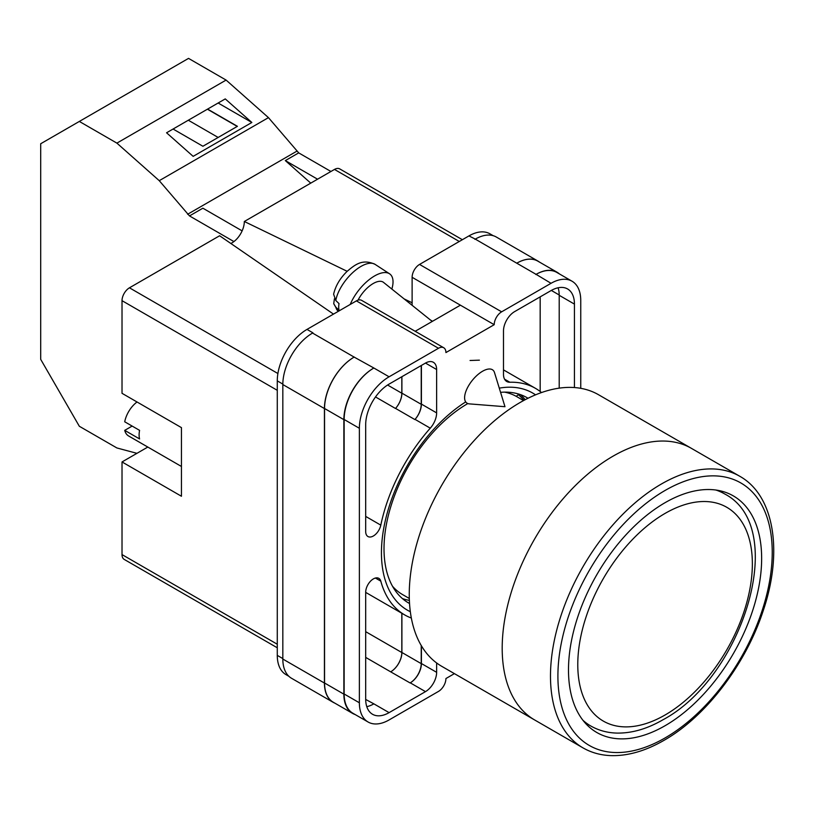 <?xml version="1.0" encoding="UTF-8"?>
<svg xmlns="http://www.w3.org/2000/svg" width="814" height="814" viewBox="0 0 814 814"><rect width="100%" height="100%" fill="white"/><g stroke="black" fill="none" stroke-linecap="round" stroke-linejoin="round"><path stroke-width="1.22" d="M410.337 611.711A125.336 72.365 -60 0 1 381.44 552.787A125.336 72.365 -60 0 1 465.547 402.014M499.277 388.136A125.336 72.365 -60 0 1 535.541 394.841M528.032 398.26A118.508 68.417 120 0 0 527.065 397.69A118.508 68.417 120 0 0 500.569 392.338M467.826 403.551A118.508 68.417 120 0 0 384.015 548.697A118.508 68.417 120 0 0 408.557 602.95A118.508 68.417 120 0 0 409.544 603.5M479.385 360.164L470.065 360.49M525.223 399.694A118.508 68.417 120 0 0 520.217 394.556M412.118 305.311L412.118 277.299A10.511 6.064 -60 0 1 419.546 264.428L501.638 311.823L551.037 283.303A42.023 24.267 120 0 1 572.049 281.227A42.023 24.267 120 0 1 580.748 300.458L580.748 388.329M493.213 235.704L489.957 233.832A42.023 24.267 -60 0 0 468.945 235.907L419.546 264.428M288.838 676.271L285.989 674.623A42.023 24.267 -60 0 1 277.279 655.382L282.824 658.577M412.118 277.299L494.21 324.694L445.919 352.574A10.511 6.064 120 0 0 443.742 347.761L361.65 300.366A10.511 6.064 -60 0 0 356.4 300.885L307 329.405A42.023 24.267 -60 0 0 277.279 380.881L277.279 655.382M460.409 305.179L415.191 331.278M454.405 673.636L445.919 678.54A10.511 6.064 120 0 1 438.492 691.412L389.092 719.932A42.023 24.267 120 0 1 368.081 722.008A42.023 24.267 120 0 1 359.371 702.777L359.371 428.276A42.023 24.267 120 0 1 389.092 376.801L438.492 348.28A10.511 6.064 120 0 1 443.742 347.761M421.408 365.435L421.408 404.09A15.761 9.096 120 0 1 415.048 419.373L430.28 428.174A15.761 9.096 120 0 0 436.63 412.891L436.63 369.515A15.761 9.096 120 0 0 433.374 362.301A15.761 9.096 120 0 0 425.488 363.075L436.63 369.515M430.28 428.174A130.8 75.519 120 0 0 380.81 525.142A10.887 6.288 120 0 1 367.938 536.518A10.887 6.288 120 0 1 365.69 531.542L365.69 424.623A33.089 19.109 120 0 1 389.092 384.096L425.488 363.075M541.514 392.552A130.8 75.519 120 0 0 535.459 388.339A130.8 75.519 120 0 0 509.839 382.234A15.761 9.096 120 0 1 506.756 381.501A15.761 9.096 120 0 1 503.49 374.287L503.49 330.911A15.761 9.096 120 0 1 514.631 311.609L551.037 290.598A33.089 19.109 120 0 1 567.582 288.96A33.089 19.109 120 0 1 574.44 304.11L574.44 387.556M375.396 578.032L380.81 581.155A10.887 6.288 120 0 0 378.825 578.347A10.887 6.288 120 0 0 370.441 581.267A10.887 6.288 120 0 0 365.69 592.216L365.69 699.124A33.089 19.109 120 0 0 372.537 714.275A33.089 19.109 120 0 0 389.092 712.637L425.488 691.625A15.761 9.096 120 0 0 436.63 672.323L436.63 662.962M380.81 581.155A130.8 75.519 120 0 0 404.66 614.896A130.8 75.519 120 0 0 411.335 618.029M501.638 311.823A10.511 6.064 120 0 0 494.21 324.694M334.768 703.103A42.023 24.267 -60 0 1 333.13 702.299L291.534 678.276A42.023 24.267 -60 0 1 282.824 659.045L324.43 683.058L324.43 408.557A42.023 24.267 -60 0 1 354.141 357.092L373.86 368.009A42.023 24.267 120 0 0 344.139 419.485L359.371 428.276M354.141 357.092L312.545 333.068A42.023 24.267 -60 0 1 312.942 332.845L312.545 333.068A42.023 24.267 -60 0 0 282.824 384.544L282.824 659.045M474.888 239.336A42.023 24.267 -60 0 1 475.295 239.113L468.945 235.907M516.778 263.197L536.09 274.349A42.023 24.267 -60 0 1 557.102 272.263L537.789 261.121A42.023 24.267 -60 0 0 516.778 263.197L475.295 239.113A42.023 24.267 -60 0 1 496.306 237.027L537.901 261.05A42.023 24.267 -60 0 1 539.417 262.057M540.17 391.483L540.17 296.866M366.778 706.664A33.089 19.109 120 0 0 373.86 703.845L389.092 712.637M365.69 699.45L373.86 703.845M559.208 388.146L559.208 295.309A33.089 19.109 120 0 0 558.109 287.78M344.139 419.485L344.139 693.986A42.023 24.267 120 0 0 352.849 713.217L368.081 722.008M536.09 274.349L551.037 283.303M572.049 281.227L556.817 272.425A42.023 24.267 120 0 0 535.805 274.511M421.408 645.787L421.408 663.532L436.63 672.323M421.225 645.482L421.225 663.634A15.761 9.096 -60 0 1 410.073 682.936L410.256 682.834A15.761 9.096 120 0 0 421.408 663.532M401.821 613.257L401.821 652.533A15.761 9.096 -60 0 1 390.679 671.835L410.073 682.936M415.048 419.373A130.8 75.519 120 0 0 414.886 419.566A15.761 9.096 -60 0 0 421.225 404.304L421.225 365.547M387.586 385.022L401.821 393.243A15.761 9.096 -60 0 1 395.502 408.486A130.8 75.519 -60 0 1 395.573 408.414L414.886 419.566M402.421 598.585A118.508 68.417 120 0 0 409.371 600.356M355.128 714.539A42.023 24.267 -60 0 1 352.564 713.379L333.252 702.228A42.023 24.267 -60 0 1 324.552 682.997L324.552 408.496L343.864 419.637A42.023 24.267 -60 0 1 373.575 368.172M343.864 419.637L343.864 694.149A42.023 24.267 -60 0 0 352.564 713.379M557.102 272.263A42.023 24.267 -60 0 1 559.381 273.911M524.043 400.315A117.145 67.633 -60 0 0 518.284 394.709L516.208 396.337M324.552 408.496A42.023 24.267 -60 0 1 354.263 357.02M401.902 613.298L401.902 652.482A15.761 9.096 -60 0 1 390.761 671.784M401.902 376.699L401.902 393.152A15.761 9.096 -60 0 1 395.573 408.414M333.13 702.299A42.023 24.267 -60 0 1 324.43 683.058M401.821 393.243L401.821 376.74M516.89 263.126A42.023 24.267 -60 0 1 537.901 261.05M494.495 372.568A21.011 9.595 128.7 0 0 492.867 370.055A21.011 9.595 128.7 0 0 482.56 371.245A21.011 9.595 128.7 0 0 464.601 397.771A21.011 9.595 128.7 0 0 466.585 402.849A21.011 9.595 128.7 0 0 469.393 403.886L504.985 406.705L494.495 372.568M350.244 304.436A31.522 14.387 -51.3 0 1 369.434 279.446A31.522 14.387 -51.3 0 1 389.53 273.779A31.522 14.387 -51.3 0 1 393.03 281.766A31.522 14.387 -51.3 0 1 391.849 289.062M335.795 300.508L333.618 294.2C335.551 285.836 340.048 278.235 347.09 271.377C355.179 264.55 362.484 258.567 375.112 264.377A29.833 13.624 128.7 0 0 352.798 272.537A29.833 13.624 128.7 0 0 335.795 300.508L339.021 303.602A30.281 13.828 128.7 0 0 338.705 307.163A30.281 13.828 128.7 0 0 339.041 310.246L335.816 307.143A29.833 13.624 128.7 0 0 337.83 310.867L338.298 311.335M334.422 298.769L333.73 303.693L335.816 307.143M358.048 300.152A21.011 9.595 -51.3 0 1 383.486 282.356L432.234 321.438M242.124 230.871L202.869 208.201L189.499 215.924L159.249 180.677L116.89 143.122L79.334 121.439L40.7 143.742L40.7 359.361L79.334 426.271L116.89 447.954L136.935 453.327M79.334 121.439L188.533 58.384L226.099 80.077L268.457 117.633L298.707 152.879L330.932 171.479M159.249 180.677L268.457 117.633M116.89 143.122L226.099 80.077M193.152 156.359L251.841 122.476L225.254 98.901L166.565 132.784L193.152 156.359M298.707 152.879L285.327 160.592L310.745 183.13M187.617 214.255L296.815 151.201M189.499 215.924L233.852 241.534M285.327 160.592L317.562 179.202M173.077 129.029L202.91 146.255L237.423 126.323L207.59 109.096M218.132 103.012L251.841 122.476M218.152 137.454L188.319 120.228M237.24 126.435L207.407 109.208M582.956 747.852L534.666 719.973A156.807 90.527 -60 0 1 510.632 594.332A156.807 90.527 -60 0 1 613.064 456.155A156.807 90.527 -60 0 1 691.473 448.382A156.807 90.527 120 0 0 613.064 456.155A156.807 90.527 120 0 0 510.632 594.332A156.807 90.527 120 0 0 534.666 719.973L441.737 666.32A156.807 90.527 120 0 1 417.694 540.669A156.807 90.527 120 0 1 520.136 402.492A156.807 90.527 120 0 1 598.534 394.729L739.753 476.261A156.807 90.527 -60 0 0 661.355 484.035A156.807 90.527 -60 0 0 558.923 622.211A156.807 90.527 -60 0 0 582.956 747.852C591.32 752.655 600.63 755.239 610.887 755.616C627.787 756.084 645.492 750.996 663.98 740.353C705.758 716.717 745.736 664.377 763.135 610.927C783.19 552.197 774.501 495.614 739.753 476.261M392.511 586.253A114.255 65.965 120 0 0 402.533 594.556L409.31 598.473M523.565 400.58L516.788 396.662A114.255 65.965 120 0 0 504.578 392.134M665.069 725.722A136.579 78.856 120 0 0 754.293 605.362A136.579 78.856 120 0 0 733.363 495.919A136.579 78.856 120 0 0 665.069 502.686A136.579 78.856 120 0 0 575.844 623.046A136.579 78.856 120 0 0 596.784 732.488A136.579 78.856 120 0 0 665.069 725.722M181.451 466.473L128.602 435.968A21.011 12.129 120 0 1 124.715 430.362L139.581 438.939A21.011 12.129 -60 0 1 139.102 434.92A21.011 12.129 -60 0 1 139.581 430.362L124.715 421.784A21.011 12.129 120 0 1 137.027 401.984M124.715 430.362L132.153 426.068M277.279 390.313L122.019 300.671L122.019 393.315L181.451 427.635L181.451 496.255L122.019 461.945L122.019 554.588L277.279 644.23M277.279 647.781L124.196 559.401A10.511 6.064 -60 0 1 122.019 554.588M147.812 447.059L122.019 461.945M122.019 300.671A10.511 6.064 -60 0 1 129.446 287.81L277.91 373.524M333.496 314.112L219.617 235.755L129.446 287.81M230.84 243.478A17.47 10.083 120 0 0 244.322 221.489L347.161 271.306M459.289 241.483L334.483 169.434L244.322 221.489M334.483 169.434A10.511 6.064 -60 0 1 339.743 168.905L462.372 239.713M404.131 298.911L412.118 302.777M344.139 693.986L359.371 702.777M373.86 368.009L389.092 376.801M356.4 300.885L438.492 348.28M307 329.405L312.942 332.845M410.256 682.834L425.488 691.625M365.69 657.397L390.679 671.835M504.578 379.192L509.839 382.234M559.208 295.309L574.44 304.11M421.408 404.09L436.63 412.891M375.508 396.947L395.502 408.486M365.69 516.412L380.81 525.142M324.552 682.997L343.864 694.149M401.902 652.482L421.225 663.634M551.322 290.435L559.208 294.983M401.902 393.152L421.225 404.304M282.824 384.544L324.43 408.557M365.69 631.664L401.821 652.533M277.279 380.881L282.834 384.086M432.549 321.265L430.637 320.156M584.767 722.517L590.669 725.925A133.954 77.34 -60 0 1 582.936 720.278M665.069 513.41A123.443 71.276 120 0 0 577.777 664.6A123.443 71.276 120 0 0 665.069 714.997A123.443 71.276 120 0 0 752.36 563.807A123.443 71.276 120 0 0 665.069 513.41M715.862 490.028A133.954 77.34 -60 0 1 724.613 493.905L718.721 490.506M665.069 490.466A151.546 87.495 120 0 0 557.905 676.078A151.546 87.495 120 0 0 665.069 737.942A151.546 87.495 120 0 0 772.232 552.34A151.546 87.495 120 0 0 665.069 490.466M365.69 592.389L404.66 614.896M503.49 369.882L535.459 388.339M333.73 303.693L337.83 310.867M375.112 264.377L389.53 273.779M590.669 725.925C598.605 730.453 607.366 732.844 616.941 733.088C631.898 733.312 647.222 728.886 662.891 719.81C742.582 677.523 789.804 527.604 724.613 493.905"/></g></svg>
